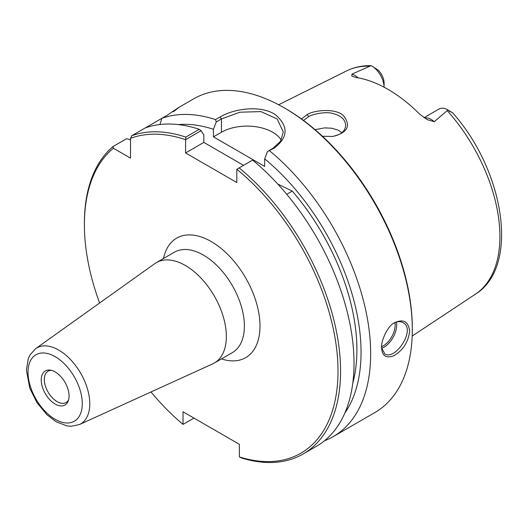 <?xml version="1.0" encoding="UTF-8"?>
<svg xmlns="http://www.w3.org/2000/svg" width="528" height="528" viewBox="0 0 528 528"><rect width="100%" height="100%" fill="white"/><g stroke="black" fill="none" stroke-linecap="round" stroke-linejoin="round"><path stroke-width="0.79" d="M79.431 424.552L212.678 363.871A57.968 33.469 -120 0 0 214.335 363.02A57.968 33.469 -120 0 0 226.34 336.481A57.968 33.469 -120 0 0 201.036 278.144A57.968 33.469 -120 0 0 156.367 262.614A57.968 33.469 -120 0 0 154.796 263.624L35.62 348.678L29.99 354.974L28.288 358.618L26.4 370.049L29.786 388.159L36.947 402.62L47.018 414.836L56.357 421.885L67.03 425.911L71.075 426.281L79.431 424.552A43.877 25.331 -120 0 0 89.773 403.821A43.877 25.331 -120 0 0 69.815 358.835A43.877 25.331 -120 0 0 35.62 348.678M193.974 418.103L183.025 424.387A179.335 103.541 60 0 1 150.968 391.974M99.614 303.013A179.335 103.541 60 0 1 84.394 224.677A179.335 103.541 60 0 1 113.381 148.236L113.012 146.54A181.144 104.584 -120 0 0 84.394 223.199L84.394 224.677M183.025 424.387L183.025 411.781L239.382 444.319L239.382 456.925L241.705 458.027A181.144 104.584 -120 0 0 303.052 454.027A181.144 104.584 -120 0 0 335.3 326.08A181.144 104.584 -120 0 0 239.158 167.891L252.615 160.123A181.144 104.584 -120 0 1 348.757 318.311A181.144 104.584 -120 0 1 316.51 446.259L303.052 454.027M239.158 167.891L236.821 169.277A179.335 103.541 60 0 1 337.999 369.587A179.335 103.541 60 0 1 239.382 456.925M236.821 169.277L236.821 182.523L185.585 152.948L185.612 139.649L201.043 130.739L203.834 134.831L203.834 142.408L185.585 152.948M201.043 130.739L199.261 129.32L185.803 137.089A181.144 104.584 -120 0 0 131.789 135.703L130.508 138.349A179.335 103.541 60 0 1 185.585 139.696M130.508 138.349L130.508 158.123L113.381 148.236M69.062 396.02A19.675 11.359 60 0 1 68.145 401.221A19.675 11.359 60 0 1 45.309 393.67A19.675 11.359 60 0 1 50.186 370.115A19.675 11.359 60 0 1 69.062 396.02M68.548 400.046A18.084 10.441 60 0 1 66.145 402.521A18.084 10.441 60 0 1 48.061 392.08A18.084 10.441 60 0 1 48.061 371.204A18.084 10.441 60 0 1 51.407 370.352M277.768 184.048L292.255 191.096L286.724 194.291M281.233 140.078A36.227 20.915 0 0 0 221.45 132.238L213.444 136.864L264.68 166.439L264.68 158.869A172.531 99.614 60 0 1 344.804 413.107M178.226 124.575A172.531 99.614 60 0 1 213.444 129.287L216.236 121.968L221.45 118.958L240.022 112.2L260.911 111.599L277.2 118.958L283.292 132.086L280.546 141.247L272.686 148.54L267.472 151.549L264.68 158.869M243.573 165.35L203.834 142.408M292.255 191.096A166.65 96.215 60 0 1 352.796 383.084M213.444 136.864L213.444 129.287M185.803 137.089L185.612 139.649M393.901 323.156C397.333 321.361 400.382 321.189 403.042 322.654C416.137 328.878 395.901 360.466 384.925 354.031L381.685 348.084M449.15 111.078C456.1 114.398 451.361 112.523 447.975 109.949L434.267 121.691L427.277 119.678L419.786 114.253A130.436 75.306 -120 0 0 356.136 77.504L351.879 76.157L351.912 74.138L371.085 65.65C362.201 65.479 354.031 67.241 346.553 70.924A128.964 74.461 60 0 1 370.088 66.172M322.443 136.257L332.528 136.462C347.18 132.97 351.041 126.311 344.104 116.477C337.907 108.22 315.163 109.56 307.157 114.536L301.501 118.991M303.521 120.47L308.609 116.622C312.266 114.226 325.789 111.302 332.739 113.461C340.956 115.553 345.266 119.513 345.655 125.354C345.213 131.347 340.718 135.062 332.171 136.501M341.933 132.673L338.092 130.126L331.848 128.218L324.68 127.882L315.044 129.664M381.671 347.371L381.731 348.909C382.483 356.202 386.509 358.472 393.829 355.714C403.075 350.262 408.342 342.104 409.622 331.234C408.474 321.506 403.445 318.674 394.535 322.753C387.077 325.954 380.629 342.712 381.671 347.371M199.261 129.32A181.144 104.584 -120 0 0 145.24 127.934L161.878 118.325A181.144 104.584 60 0 1 215.563 119.605L216.236 121.968M173.923 111.118L177.91 108.016M173.21 111.784C181.302 105.838 179.329 106.973 167.303 115.196L161.878 118.325L159.931 124.522M267.472 151.549L274.078 148.203C288.103 137.603 288.684 126.548 275.814 115.038C262.172 104.966 234.769 108.134 220.051 117.011L215.563 119.605M269.59 150.797A181.144 104.584 60 0 1 370.663 353.727A181.144 104.584 60 0 1 333.148 436.649A181.144 104.584 60 0 1 324.443 440.794M177.632 108.108L193.637 98.861A181.144 104.584 60 0 1 284.216 107.837A181.144 104.584 60 0 1 412.302 329.69A181.144 104.584 60 0 1 374.781 412.612L333.148 436.649M412.302 329.69L412.302 328.211A179.335 103.541 -120 0 0 285.496 108.577L284.216 107.837M113.012 146.54L126.463 138.772L130.508 139.669M371.593 65.848L378.008 70.006A12.243 7.069 60 0 1 384.094 83.061L384.094 87.199A17.681 10.21 -120 0 0 371.593 65.848A17.681 10.21 -120 0 0 371.501 65.795M424.017 117.691L439.045 109.019A17.681 10.21 60 0 1 447.883 109.89L452.727 112.933C504.616 171.052 519.869 266.891 475.438 294.155L412.177 336.052M145.24 127.934L131.789 135.703M156.367 262.614L174.412 252.199A57.968 33.469 60 0 1 219.08 267.729A57.968 33.469 60 0 1 244.385 326.066A57.968 33.469 60 0 1 232.379 352.598L214.335 363.02M221.463 358.901A69.01 39.844 -120 0 0 259.875 322.021A69.01 39.844 -120 0 0 214.645 243.672A69.01 39.844 -120 0 0 163.495 258.502M82.282 403.649A38.372 22.156 60 0 1 41.58 407.286A38.372 22.156 60 0 1 41.58 353.021A38.372 22.156 60 0 1 82.282 403.649M220.051 117.011L221.45 118.958L221.45 132.238M381.718 348.322A18.117 10.461 120 0 0 396.673 325.103A18.117 10.461 120 0 0 396.376 322.106M394.924 322.648A17.028 9.834 -60 0 1 395.135 325.103A17.028 9.834 -60 0 1 381.685 346.678M447.341 110.774A128.964 74.461 60 0 1 499.904 236.511A128.964 74.461 60 0 1 475.438 294.155M307.157 114.536L308.609 116.622M272.686 148.54L274.078 148.203M358.215 77.854A17.681 10.21 -120 0 0 351.912 74.138M424.347 117.916A17.681 10.21 60 0 1 434.267 121.691M346.553 70.924L278.645 104.762M381.612 347.351L381.731 348.909"/></g></svg>
